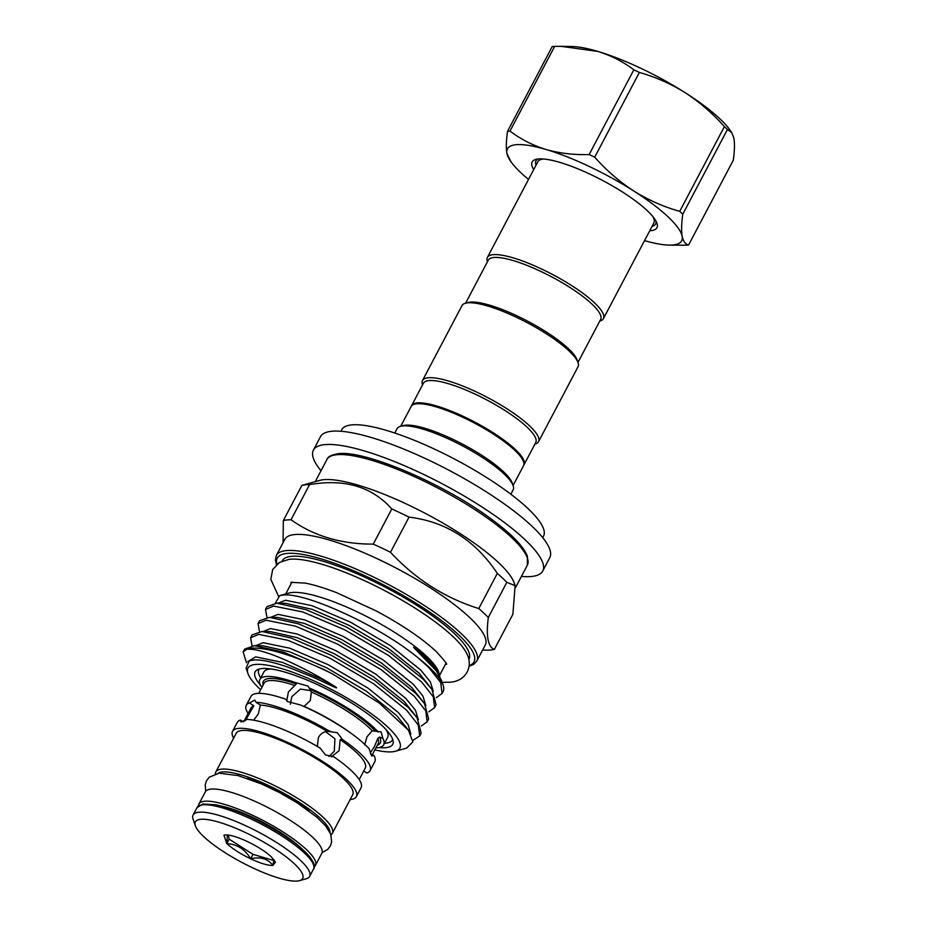 <?xml version="1.0" encoding="UTF-8"?>
<svg xmlns="http://www.w3.org/2000/svg" width="927" height="927" viewBox="0 0 927 927"><rect width="100%" height="100%" fill="white"/><g stroke="black" fill="none" stroke-linecap="round" stroke-linejoin="round"><path stroke-width="1.39" d="M476.791 661.055L485.261 645.007A113.291 26.477 -152.2 0 0 414.149 578.019A113.291 26.477 -152.2 0 0 294.67 534.555A113.291 26.477 -152.2 0 0 284.832 539.34L276.373 555.389A113.291 26.477 27.8 0 1 286.211 550.603A113.291 26.477 27.8 0 1 405.69 594.08A113.291 26.477 27.8 0 1 476.791 661.055L473.732 664.346L469.097 666.258M283.059 542.712L283.338 520.534A127.81 29.861 27.8 0 1 286.895 519.966A127.81 29.861 27.8 0 1 291.032 519.769L309.572 484.612A127.81 29.861 -152.2 0 0 305.423 484.809A127.81 29.861 -152.2 0 0 301.878 485.377L319.664 480.406A113.291 26.477 -152.2 0 1 323.593 479.699A113.291 26.477 -152.2 0 1 431.148 516.49A113.291 26.477 -152.2 0 1 514.207 582.979L515.122 585.655L506.849 582.307A127.81 29.861 -152.2 0 0 497.312 573.396L478.772 608.552A127.81 29.861 27.8 0 1 488.309 617.463L506.849 582.307M515.122 585.655L512.898 614.242L494.358 649.398A127.81 29.861 27.8 0 1 490.8 649.966A127.81 29.861 27.8 0 1 486.663 650.163L482.561 650.117M521.426 576.42A129.618 30.29 -152.2 0 0 542.735 571.02L549.781 557.637A129.618 30.29 -152.2 0 0 486.64 492.063A129.618 30.29 -152.2 0 0 320.464 436.733L313.419 450.116A129.618 30.29 -152.2 0 0 320.997 470.754M542.735 571.02A129.618 30.29 -152.2 0 0 479.595 505.447A129.618 30.29 -152.2 0 0 313.419 450.116M542.735 537.66L543.546 536.119A114.067 26.651 -152.2 0 0 487.984 478.413A114.067 26.651 -152.2 0 0 341.75 429.722L340.939 431.264M422.538 384.89L422.469 384.693A65.585 15.33 27.8 0 1 422.492 380.533L461.982 305.62A65.585 15.33 27.8 0 1 465.4 303.256L468.077 302.515A63.511 14.844 27.8 0 1 470.279 302.121A63.511 14.844 27.8 0 1 530.58 322.747A63.511 14.844 27.8 0 1 577.139 360.024L578.042 362.642A65.585 15.33 27.8 0 1 578.019 366.791L538.517 441.715A65.585 15.33 27.8 0 1 535.099 444.068L534.902 444.126M577.973 362.445L600.638 319.444A63.511 14.844 -152.2 0 0 560.777 281.889A63.511 14.844 -152.2 0 0 493.79 257.521A63.511 14.844 -152.2 0 0 488.274 260.209L465.609 303.199M465.4 303.256A65.585 15.33 27.8 0 1 467.683 302.851A65.585 15.33 27.8 0 1 529.954 324.149A65.585 15.33 27.8 0 1 578.042 362.642M422.492 380.533A65.585 15.33 27.8 0 1 428.181 377.764A65.585 15.33 27.8 0 1 497.359 402.932A65.585 15.33 27.8 0 1 538.517 441.715M411.426 406.049A63.511 14.844 27.8 0 1 411.623 405.586L423.384 383.28A63.511 14.844 27.8 0 1 428.9 380.603A63.511 14.844 27.8 0 1 495.875 404.972A63.511 14.844 27.8 0 1 535.748 442.527L523.987 464.821A63.511 14.844 27.8 0 1 523.72 465.25M411.623 405.586A63.511 14.844 27.8 0 1 417.138 402.897A63.511 14.844 27.8 0 1 484.126 427.266A63.511 14.844 27.8 0 1 523.987 464.821M414.462 404.184L415.794 403.813A62.48 14.6 27.8 0 1 417.973 403.43A62.48 14.6 27.8 0 1 477.289 423.72A62.48 14.6 27.8 0 1 523.095 460.383L523.535 461.692A63.511 14.844 -152.2 0 0 476.976 424.415A63.511 14.844 -152.2 0 0 416.675 403.79A63.511 14.844 -152.2 0 0 414.462 404.184A63.511 14.844 -152.2 0 0 411.159 406.478L400.719 426.281M510.835 494.218L513.129 489.873A65.585 15.33 -152.2 0 0 513.141 485.713L512.249 483.094A63.511 14.844 -152.2 0 0 465.69 445.817A63.511 14.844 -152.2 0 0 405.389 425.192A63.511 14.844 -152.2 0 0 403.175 425.586L400.51 426.327A65.585 15.33 -152.2 0 0 397.092 428.691L394.809 433.036M513.141 485.713A65.585 15.33 -152.2 0 0 465.064 447.22A65.585 15.33 -152.2 0 0 402.793 425.922A65.585 15.33 -152.2 0 0 400.51 426.327M688.61 244.96C685.389 244.241 683.234 241.344 682.168 236.281C681.264 230.893 681.472 223.546 682.782 214.218L727.452 129.502L731.751 132.573L733.894 138.181C734.798 143.569 734.59 150.927 733.28 160.244L688.61 244.96A111.993 26.165 27.8 0 1 687.405 245.11A111.993 26.165 27.8 0 1 686.131 245.215L669.294 245.099A98.505 23.024 27.8 0 1 644.543 240.626M649.734 230.788A70.51 16.477 -152.2 0 0 656.93 223.256A70.51 16.477 -152.2 0 0 622.562 192.051A70.51 16.477 -152.2 0 0 535.841 159.421A70.51 16.477 -152.2 0 0 533.697 169.606M537.903 159.015A67.636 15.805 -152.2 0 0 536.026 165.191M731.751 132.573L729.966 130.035A98.505 23.024 -152.2 0 0 685.412 92.839A98.505 23.024 -152.2 0 0 597.776 51.402C611.16 55.55 623.176 61.692 633.836 69.815L589.166 154.531C573.929 155.006 559.56 153.326 546.049 149.502C532.677 145.354 520.661 139.212 510.001 131.089L554.67 46.373A111.993 26.165 -152.2 0 0 552.179 46.617L507.521 131.333C506.2 140.684 505.991 148.03 506.907 153.395A98.505 23.024 27.8 0 1 515.945 144.739A98.505 23.024 27.8 0 1 546.049 149.502A98.505 23.024 27.8 0 1 633.686 190.95C619.41 181.646 606.42 170.383 594.717 157.161L639.387 72.445C655.632 77.034 670.974 83.836 685.412 92.839C699.839 102.271 712.828 113.534 724.381 126.628L679.711 211.344A111.993 26.165 27.8 0 1 682.782 214.218M507.521 131.333A111.993 26.165 27.8 0 1 508.726 131.194A111.993 26.165 27.8 0 1 510.001 131.089M599.792 321.055L599.989 320.997A65.585 15.33 -152.2 0 0 603.407 318.633A65.585 15.33 -152.2 0 0 562.249 279.85A65.585 15.33 -152.2 0 0 493.071 254.682A65.585 15.33 -152.2 0 0 487.382 257.451A65.585 15.33 -152.2 0 0 487.359 261.611L487.428 261.808M487.382 257.451L537.822 161.785A65.585 15.33 27.8 0 1 543.512 159.015A65.585 15.33 27.8 0 1 543.593 159.004M652.886 216.628A65.585 15.33 27.8 0 1 653.859 222.955L603.407 318.633M282.121 561.148L282.295 560.8A105.527 24.658 27.8 0 1 417.579 605.841A105.527 24.658 27.8 0 1 468.981 659.224L468.807 659.572M278.448 596.061L270.823 579.41L272.677 569.514L279.34 562.527L288.957 559.363A105.527 24.658 27.8 0 1 289.931 559.248A105.527 24.658 27.8 0 1 416.049 608.749A105.527 24.658 27.8 0 1 466.408 652.921C473.651 665.516 466.745 681.345 449.722 682.214L442.144 682.33M444.983 665.146A87.37 20.417 -152.2 0 0 446.13 663.639M439.815 676.513L438.564 671.855A87.057 20.348 -152.2 0 0 374.74 620.754A87.057 20.348 -152.2 0 0 292.086 592.492A87.057 20.348 -152.2 0 0 289.073 593.025L279.687 595.644L275.307 603.21M436.316 697.66L442.063 693.477L443.118 691.461A97.683 22.827 -152.2 0 0 443.152 685.273A97.683 22.827 -152.2 0 0 419.004 658.599C380.765 626.455 304.809 591.75 282.77 595.111L279.687 595.644M428.853 711.82L434.601 707.637L433.268 696.791L421.623 681.971L388.483 655.424L344.937 629.92L302.828 611.971L273.604 606.073L265.516 609.445L266.988 617.417M265.516 609.445L267.022 606.594L276.93 603.187L306.107 609.723L346.443 627.069L389.989 652.573L423.129 679.109L431.97 689.387L436.096 704.787L434.601 707.637M258.054 623.604L259.548 620.754L269.467 617.347L298.633 623.883L338.981 641.229L382.527 666.733L415.655 693.269L424.508 703.547L428.633 718.946L427.127 721.797L425.806 710.951L414.16 696.119L381.02 669.584L337.474 644.08L295.365 626.131L266.142 620.233L258.054 623.604L259.514 631.577M250.58 637.764L252.086 634.914L261.993 631.507L291.171 638.043L331.518 655.389L375.053 680.893L408.193 707.428L417.046 717.695L421.171 733.106L419.664 735.957L418.332 725.111L406.698 710.279L373.558 683.744L330.012 658.24L287.903 640.29L258.668 634.381L250.58 637.764L252.051 645.737M243.117 651.924L244.624 649.074L254.531 645.667L283.708 652.202L324.056 669.549L332.828 674.103A97.683 22.827 -152.2 0 0 251.356 648.263A97.683 22.827 -152.2 0 0 246.941 649.201L243.117 651.924L246.489 662.735M421.391 725.98L427.127 721.797M412.909 740.418L419.664 735.957M374.844 749.92A85.863 20.07 -152.2 0 0 392.411 751.785A85.863 20.07 -152.2 0 0 395.389 751.252A85.863 20.07 -152.2 0 0 354.682 702.608A85.863 20.07 -152.2 0 0 255.423 664.45A85.863 20.07 -152.2 0 0 247.949 673.512A85.863 20.07 -152.2 0 0 260.649 689.711M247.949 673.512L246.107 668.135L249.247 660.824L254.288 659.931C262.399 659.653 274.334 662.307 290.093 667.903L314.531 677.822L333.882 686.895C337.312 688.437 337.498 688.182 334.438 686.142C301.924 665.771 267.092 650.58 251.611 649.317L246.941 649.201M291.97 582.075A87.057 20.348 -152.2 0 0 291.785 582.411L285.69 593.975M379.004 747.544A77.775 18.169 -152.2 0 0 385.956 747.672A77.775 18.169 -152.2 0 0 393.222 741.809A77.775 18.169 -152.2 0 0 339.236 695.748A77.775 18.169 -152.2 0 0 261.877 668.564A77.775 18.169 -152.2 0 0 256.964 669.966A77.775 18.169 -152.2 0 0 260.267 684.937M384.531 743.222A75.493 17.648 -152.2 0 0 385.933 743.13A75.493 17.648 -152.2 0 0 392.724 739.422M233.627 738.182A69.989 16.362 27.8 0 1 232.55 731.333A69.989 16.362 27.8 0 1 322.283 761.218A69.989 16.362 27.8 0 1 356.374 796.629A69.989 16.362 27.8 0 1 350.116 799.595M232.55 731.333L237.242 722.423A69.989 16.362 27.8 0 1 240.383 720.059L240.881 721.971L247.092 719.387A69.989 16.362 27.8 0 1 320.047 748.031L325.562 754.984L333.511 756.606L331.611 756.803M248.123 713.466A69.989 16.362 27.8 0 1 246.258 705.331A69.989 16.362 27.8 0 1 249.456 702.944L254.821 700.105L255.991 702.295A69.989 16.362 27.8 0 1 329.247 731.055L330 730.951M317.324 746.432L318.425 737.51C320.36 734.057 323.245 731.982 327.069 731.264L337.324 732.689L342.353 739.41L340.174 739.619L339.097 750.696L331.333 756.826M246.258 705.331L250.962 696.409A69.989 16.362 27.8 0 1 285.91 699.271L287.057 701.38L300.522 705.007A69.989 16.362 27.8 0 1 340.696 726.293A69.989 16.362 27.8 0 1 369.131 748.738L371.6 756.003L374.021 755.447L370.707 754.149L370.325 752.794L370.707 754.149M215.84 771.924L236.211 733.269A65.852 15.388 27.8 0 1 320.638 761.38A65.852 15.388 27.8 0 1 352.712 794.694L332.329 833.35A65.852 15.388 27.8 0 0 300.255 800.036A65.852 15.388 27.8 0 0 215.84 771.924L215.215 773.929M364.601 744.937L367.022 736.71L372.237 730.824L381.078 731.878L382.874 738.367L379.56 737.069L377.787 738.437L374.369 746.756L370.325 752.794A64.554 15.087 27.8 0 1 370.846 754.196M271.147 668.981A69.989 16.362 -152.2 0 0 263.824 672.029L259.884 679.491A69.989 16.362 27.8 0 1 295.18 682.469L307.984 686.096L309.062 687.915A69.989 16.362 27.8 0 1 349.618 709.364A69.989 16.362 27.8 0 1 378.216 732.006M262.329 686.513L260.73 685.887A69.989 16.362 27.8 0 1 259.884 679.491M255.991 702.295L260.36 705.088L258.332 713.929L253.697 720.175M243.152 721.82L240.383 720.059M245.377 720.638L253.836 705.737L249.456 702.944M332.561 756.745L333.511 756.606A69.989 16.362 27.8 0 1 361.078 787.707L356.374 796.629M325.493 731.646L334.937 738.703L334.299 751.171L329.015 756.478M287.011 700.789L286.988 699.653L287.011 700.789L285.91 699.271M285.933 699.306A64.554 15.087 27.8 0 1 286.988 699.653L288.401 691.948L296.292 683.987L295.18 682.469M290.36 704.219L291.82 696.629L300.464 689.074L310.858 690.685M309.062 687.915L311.333 691.994L310.313 700.545L304.091 706.362A64.554 15.087 27.8 0 1 339.236 725.169A64.554 15.087 27.8 0 1 351.542 733.639M259.224 669.027A75.493 17.648 -152.2 0 0 260.707 677.938M195.342 825.725L193.106 819.178A65.852 15.388 27.8 0 1 193.117 815.007A65.852 15.388 27.8 0 1 277.544 843.106A65.852 15.388 27.8 0 1 309.618 876.421A65.852 15.388 27.8 0 1 306.188 878.796L299.514 880.65A60.661 14.172 -152.2 0 0 273.129 847.776A60.661 14.172 -152.2 0 0 217.857 821.878A60.661 14.172 -152.2 0 0 195.342 825.725A60.661 14.172 -152.2 0 0 224.913 852.573A60.661 14.172 -152.2 0 0 299.514 880.65M301.947 848.9A58.471 13.662 -152.2 0 0 220.174 805.783M198.471 805.841A65.852 15.388 27.8 0 1 198.911 804.033L205.307 791.901A65.852 15.388 27.8 0 1 211.02 789.12A65.852 15.388 27.8 0 1 280.464 814.393A65.852 15.388 27.8 0 1 321.796 853.327L315.4 865.459A65.852 15.388 27.8 0 1 314.16 866.838M198.911 804.033A65.852 15.388 27.8 0 1 204.624 801.252A65.852 15.388 27.8 0 1 274.068 826.525A65.852 15.388 27.8 0 1 315.4 865.459M309.143 811.009A58.471 13.662 -152.2 0 0 247.358 778.437M273.94 859.607L272.897 865.401C267.833 858.738 260.417 856.548 250.649 858.808C245.041 849.271 237.08 844.207 226.779 843.582C232.631 848.865 240.591 853.941 250.649 858.808C260.672 863.443 268.088 865.644 272.897 865.401L275.493 862.203L271.263 856.757C265.4 851.473 257.451 846.397 247.382 841.542C237.358 836.907 229.942 834.706 225.134 834.949L223.952 835.181L226.779 843.582L227.393 834.96M228.355 835.065L229.131 839.132L226.779 843.582M229.131 839.132L253.001 854.346L250.649 858.808M253.001 854.346L273.859 860.534M382.874 738.367A69.989 16.362 27.8 0 1 383.72 744.775L387.648 737.313A69.989 16.362 -152.2 0 0 386.014 729.549M363.732 770.997L366.895 773.002A69.989 16.362 27.8 0 0 370.093 770.615A69.989 16.362 27.8 0 0 342.353 739.41M383.72 744.775A69.989 16.362 27.8 0 1 375.956 747.834M243.882 721.496L251.078 707.869A64.554 15.087 27.8 0 1 253.836 705.737M340.174 739.619A64.554 15.087 27.8 0 1 365.273 768.077L359.212 779.572M374.021 755.447A69.989 16.362 27.8 0 1 374.786 761.704L370.093 770.615M260.36 705.088A64.554 15.087 27.8 0 1 327.069 731.264M261.298 686.119A77.775 18.169 -152.2 0 0 262.086 686.977M439.641 675.285L445.794 663.605A87.057 20.348 -152.2 0 0 445.957 663.268M332.828 674.103L379.352 703.083L408.436 730.233L412.886 741.89L406.513 748.159L395.389 751.252M442.063 693.477L440.731 682.631L429.085 667.811L419.004 658.599M439.213 673.767L429.282 659.943L420.14 651.739L413.5 647.324L436.281 670.742L441.484 680.383L443.152 685.273M291.565 582.144A87.37 20.417 -152.2 0 0 290.974 583.94M652.052 226.373A67.636 15.805 -152.2 0 0 656.084 221.333M589.166 154.531A111.993 26.165 27.8 0 1 594.717 157.161M679.711 211.344C663.639 206.837 648.297 200.035 633.686 190.95A98.505 23.024 -152.2 0 1 682.168 236.281A98.505 23.024 27.8 0 1 669.294 245.099M528.506 179.444A98.505 23.024 27.8 0 1 510.835 161.541A98.505 23.024 27.8 0 1 506.907 153.395L510.835 161.541M727.452 129.502A111.993 26.165 -152.2 0 0 724.381 126.628M639.387 72.445A111.993 26.165 -152.2 0 0 633.836 69.815M554.67 46.373L561.229 46.35L597.776 51.402A98.505 23.024 -152.2 0 0 571.495 46.489L561.229 46.35M513.083 485.516L523.523 465.713A63.511 14.844 -152.2 0 0 523.535 461.692M301.878 485.377L283.338 520.534M391.797 508.958L373.268 544.114A127.81 29.861 27.8 0 1 390.499 552.272L409.027 517.115A127.81 29.861 -152.2 0 0 391.797 508.958C371.97 486.652 344.554 478.541 309.572 484.612M291.032 519.769C313.952 536.096 341.356 544.219 373.268 544.114M390.499 552.272C415.539 579.259 444.972 598.019 478.772 608.552M497.312 573.396C475.4 540.429 445.968 521.669 409.027 517.115M488.309 617.463C485.957 636.304 487.984 646.953 494.358 649.398M326.918 459.514C327.625 456.826 331.391 454.89 338.204 453.72C364.589 449.792 444.172 483.975 490.812 518.691C511.24 533.662 523.442 546.177 527.405 556.235L527.347 565.18A113.291 26.477 -152.2 0 0 456.235 498.193A113.291 26.477 -152.2 0 0 336.756 454.728A113.291 26.477 -152.2 0 0 326.918 459.514L315.261 481.634M469.178 665.586A111.217 25.991 -152.2 0 0 414.23 602.098A111.217 25.991 -152.2 0 0 286.918 553.442A111.217 25.991 -152.2 0 0 276.941 564.23M329.977 832.434A63.778 14.902 -152.2 0 0 298.482 801.901A63.778 14.902 -152.2 0 0 217.915 773.35M372.237 730.824A64.554 15.087 -152.2 0 0 346.756 710.916A64.554 15.087 -152.2 0 0 311.333 691.994M281.449 835.714A65.852 15.388 -152.2 0 0 197.022 807.602L202.955 803.976L216.026 804.833C235.84 809.433 257.741 819.178 281.738 834.045C294.496 842.226 303.743 849.7 309.456 856.467C314.149 862.701 315.504 866.884 313.523 869.016A65.852 15.388 -152.2 0 0 281.449 835.714M372.295 754.763L378.193 743.57A64.554 15.087 -152.2 0 0 377.787 738.437M379.56 737.069A66.107 15.446 27.8 0 1 377.347 745.181M310.174 689.433A66.107 15.446 27.8 0 1 374.914 730.708M294.751 685.482A64.554 15.087 -152.2 0 0 263.998 683.361L258.726 693.361M263.152 684.972A66.107 15.446 27.8 0 1 296.292 683.987M278.158 603.199L285.504 600.232L312.202 605.737L350.696 622.26L390.499 645.702L420.777 670.094L430.395 681.913L433.291 691.345M270.696 617.359L278.042 614.381L304.74 619.885L343.233 636.42L383.025 659.862L413.303 684.253L422.932 696.073L425.817 705.505M263.233 631.519L270.568 628.541L297.277 634.045L335.759 650.58L375.562 674.022L405.841 698.413L415.47 710.233L418.355 719.665M255.759 645.679L263.106 642.701L289.803 648.205L328.297 664.74L368.1 688.182L398.378 712.573L408.123 724.613L410.846 734.126M247.822 661.53L255.643 656.861L282.341 662.365L320.835 678.9L334.438 686.142M413.5 647.324L426.605 659.027L436.281 670.742M276.93 603.187L285.389 603.292L312.051 609.329L349.062 625.354L388.865 648.796L419.143 673.187L431.97 689.387M269.467 617.347L277.926 617.452L304.577 623.489L341.599 639.514L381.403 662.956L411.681 687.347L424.508 703.547M261.993 631.507L270.452 631.611L297.115 637.649L334.137 653.674L373.94 677.116L404.218 701.507L417.046 717.695M254.531 645.667L262.99 645.771L289.653 651.797L326.675 667.822L366.466 691.275L396.744 715.656L408.436 730.233M276.373 555.389L275.389 559.827L276.431 564.682M290.881 582.318L305.273 583.118C313.975 584.798 324.485 588.008 336.814 592.759L376.374 611.009C402.503 625.076 422.503 638.657 436.397 651.727C444.346 660.418 447.683 664.613 446.374 664.3M197.022 807.602L193.117 815.007M205.724 791.276L205.203 784.706L206.547 780.65L209.166 777.255L219.12 773.199L237.949 775.551L261.507 783.952L279.05 792.353L296.802 802.585L316.964 817.255L325.701 825.98L330.707 834.103L331.657 842.075L330.394 845.911L327.81 849.317L322.075 852.62M313.523 869.016L309.618 876.421M331.02 834.995L332.329 833.35M527.347 565.18L515.586 587.475"/></g></svg>
